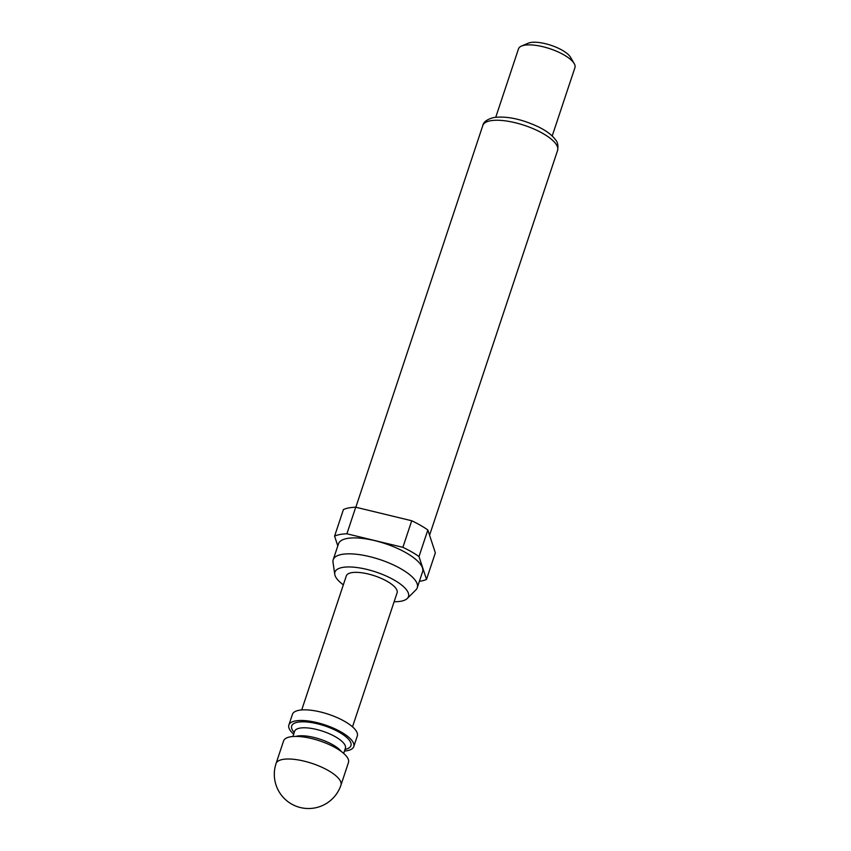 <?xml version="1.0" encoding="UTF-8"?>
<svg xmlns="http://www.w3.org/2000/svg" width="851" height="851" viewBox="0 0 851 851"><rect width="100%" height="100%" fill="white"/><g stroke="black" fill="none" stroke-linecap="round" stroke-linejoin="round"><path stroke-width="1.28" d="M348.463 762.549A34.2 11.489 -161.6 0 0 328.178 744.125A34.2 11.489 -161.6 0 0 290.063 736.881A34.2 11.489 -161.6 0 0 283.574 740.955L276.054 763.549A34.2 11.489 18.4 0 1 282.553 759.475A34.2 11.489 18.4 0 1 328.316 770.549A34.2 11.489 18.4 0 1 340.953 785.133L348.463 762.549M293.669 734.147A34.2 11.489 18.4 0 1 288.872 725.02A34.2 11.489 18.4 0 1 295.371 720.946A34.2 11.489 18.4 0 1 333.486 728.179A34.2 11.489 18.4 0 1 353.771 746.604A34.2 11.489 18.4 0 1 347.272 750.678A34.2 11.489 18.4 0 1 344.453 751.039M288.872 725.02L292.414 714.383A34.2 11.489 18.4 0 1 298.903 710.308A34.2 11.489 18.4 0 1 337.017 717.553A34.2 11.489 18.4 0 1 357.303 735.977L353.771 746.604M394.119 601.731A38.763 13.031 -161.6 0 0 401.119 601.2A38.763 13.031 -161.6 0 0 407.289 598.466A38.763 13.031 -161.6 0 0 388.311 576.989A38.763 13.031 -161.6 0 0 342.293 567.489A38.763 13.031 -161.6 0 0 334.762 574.34A38.763 13.031 -161.6 0 0 343.336 584.839M407.289 598.466L415.916 589.86A44.305 14.893 -161.6 0 0 417.277 587.701A44.305 14.893 -161.6 0 0 391.003 563.83A44.305 14.893 -161.6 0 0 341.623 554.448A44.305 14.893 -161.6 0 0 333.198 559.735A44.305 14.893 -161.6 0 0 333.007 562.277L334.762 574.34M417.277 587.701L422.585 571.755A44.305 14.893 -161.6 0 0 396.3 547.895A44.305 14.893 -161.6 0 0 346.921 538.513A44.305 14.893 -161.6 0 0 338.507 543.789L333.198 559.735M552.193 136L574.946 67.591A29.732 9.999 -161.6 0 0 574.212 63.591A29.732 9.999 -161.6 0 0 552.352 49.581A29.732 9.999 -161.6 0 0 524.163 45.284A29.732 9.999 -161.6 0 0 521.503 46.06A29.732 9.999 -161.6 0 0 518.514 48.826L495.761 117.225M574.212 63.591L570.478 57.198A23.785 7.999 -161.6 0 0 552.99 45.997A23.785 7.999 -161.6 0 0 530.45 42.55A23.785 7.999 -161.6 0 0 528.311 43.167L521.503 46.06M419.394 581.329A53.517 17.988 -161.6 0 0 421.16 581.042A53.517 17.988 -161.6 0 0 426.511 579.403L435.35 552.831L427.84 529.992A53.517 17.988 -161.6 0 0 411.724 520.759L355.729 507.217A53.517 17.988 -161.6 0 0 343.421 509.568L334.581 536.141A53.517 17.988 -161.6 0 1 346.889 533.79L402.885 547.331L411.724 520.759M301.722 709.947L346.314 575.893A26.764 8.999 18.4 0 1 351.399 572.712A26.764 8.999 18.4 0 1 381.227 578.372A26.764 8.999 18.4 0 1 397.098 592.796L352.505 726.839M427.84 529.992L419 556.565A53.517 17.988 -161.6 0 0 402.885 547.331M355.729 507.217L346.889 533.79M419 556.565L426.511 579.403M337.794 545.917L334.581 536.141M341.357 751.55A26.764 8.999 -161.6 0 0 321.21 739.583A26.764 8.999 -161.6 0 0 297.031 736.126A26.764 8.999 -161.6 0 0 295.85 736.413M345.442 748.072L345.389 748.242A26.764 8.999 -161.6 0 0 329.518 733.828A26.764 8.999 -161.6 0 0 299.69 728.158A26.764 8.999 -161.6 0 0 294.606 731.349L292.882 736.519M345.006 749.38A31.221 10.489 -161.6 0 0 345.017 749.38A31.221 10.489 -161.6 0 0 339.411 732.349A31.221 10.489 -161.6 0 0 297.627 722.233A31.221 10.489 -161.6 0 0 294.223 732.488M482.825 125.491C483.464 121.959 487.091 119.31 493.708 117.544C506.685 115.864 521.695 119.023 538.747 127.012C546.789 131.097 552.363 135.352 555.501 139.787C557.682 141.989 558.384 145.51 557.596 150.361A39.401 13.244 -161.6 0 0 534.226 129.139A39.401 13.244 -161.6 0 0 490.314 120.799A39.401 13.244 -161.6 0 0 482.825 125.491L355.835 507.239M276.054 763.549A34.2 34.2 0 0 0 291.51 804.004A34.2 34.2 0 0 0 340.953 785.133M345.389 748.242L343.666 753.412M557.596 150.361L429.564 535.236"/></g></svg>
